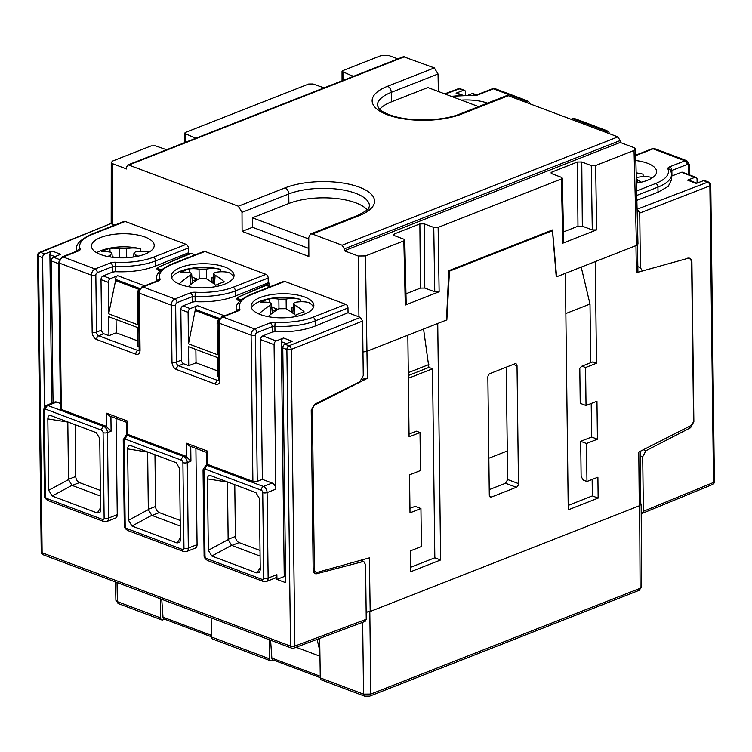 <?xml version="1.0" encoding="UTF-8"?>
<svg xmlns="http://www.w3.org/2000/svg" width="752" height="752" viewBox="0 0 752 752"><rect width="100%" height="100%" fill="white"/><g stroke="black" fill="none" stroke-linecap="round" stroke-linejoin="round"><path stroke-width="1.13" d="M461.296 100.11A31.377 12.06 179.3 0 1 487.503 103.137M671.602 176.081L681.444 172.311A3.083 2.03 -69.4 0 1 682.543 172.283L695.967 177.331A3.083 2.03 110.6 0 0 694.867 177.359L687.572 180.142A3.083 2.03 -69.4 0 1 688.672 180.104L696.869 183.187M476.683 94.931L473.196 93.615A3.083 2.03 -69.4 0 0 472.096 93.643L468.101 95.166M461.728 95.278L456.088 93.154L463.382 90.372A3.083 2.03 110.6 0 1 464.482 90.343A3.083 2.03 110.6 0 1 465.591 92.374L465.62 95.166M456.088 93.154A3.083 2.03 -69.4 0 1 457.197 93.126L462.8 95.231M464.482 90.343L460.384 88.802A3.083 2.03 110.6 0 0 459.284 88.83L463.382 90.372M635.844 160.533A31.377 12.06 179.3 0 1 656.628 171.616A31.377 12.06 179.3 0 1 647.387 180.311A31.377 12.06 179.3 0 1 636.418 183.15M637.085 209.225L707.67 182.172A3.083 2.03 -69.4 0 1 708.779 182.144A3.083 3.083 0 0 1 710.772 184.992A3.083 1.184 179.3 0 1 709.888 185.838L713.507 482.474A3.083 1.184 -0.7 0 0 714.4 481.618A3.083 3.083 0 0 1 712.482 484.514A3.083 2.012 -112.3 0 0 713.507 482.474L643.374 511.294L642.706 456.765L640.356 455.872M637.828 266.631L640.394 267.599L639.736 213.06L637.517 209.394M641.212 513.315L642.349 513.343L643.374 511.294M708.779 182.144L704.671 180.602A3.083 2.03 110.6 0 0 703.571 180.63L696.277 183.413L687.572 180.142M636.859 200.305L658.009 192.239L668.255 186.355L671.649 179.484M697.113 183.093L697.066 179.361A3.083 2.03 110.6 0 0 695.967 177.331M366.158 612.26L369.815 611.649L639.266 505.814L638.786 452.046L690.28 425.914A5.142 3.384 110.6 0 0 693.551 419.879L691.624 261.649A5.142 3.384 110.6 0 0 689.781 258.265A5.142 3.384 110.6 0 0 688.23 258.227L642.311 271.002L640.394 267.599M687.817 258.068L689.537 258.19L691.906 261.696L693.861 421.656L690.618 427.7L645.949 450.711L642.706 456.765M688.23 258.227L636.389 272.666L635.966 245.613L637.978 243.986L635.553 149.018L634.049 147.655L620.174 142.438L344.322 250.783L344.313 248.884L342.122 245.208L617.909 136.883L620.137 140.549L620.174 142.438M637.489 244.851L637.912 271.528L636.389 272.666M195.257 254.825L191.271 253.321L159.433 266.669A4.681 1.795 -0.7 0 0 158.164 267.909A4.681 1.795 -0.7 0 0 161.614 269.611M166.577 149.742L155.514 145.86L151.152 145.897L112.772 160.975L111.249 162.385L112.753 163.767L126.627 168.984L126.618 167.076L127.68 165.017L128.78 165.036L238.356 206.217L285.083 187.859A52.471 20.163 179.3 0 1 359.287 187.154A52.471 20.163 179.3 0 1 359.099 215.674L312.371 234.022L310.538 233.985L308.762 237.425L308.865 256.47L242.106 231.381L242.003 212.337L238.356 206.217M312.371 234.022L342.122 245.208M344.322 250.783L358.196 256L365.472 255.934L403.852 240.856L404.764 240.001L403.862 239.183L394.339 235.602L393.446 234.784L394.349 233.919L419.879 223.899L424.241 223.861L433.763 227.433L438.134 227.395L561.377 178.985L562.289 178.13L561.387 177.312L551.865 173.731L550.962 172.913L551.874 172.058L551.902 173.75M342.057 80.821L342.038 71.412L342.95 70.566L381.33 55.488L388.596 55.422L397.855 58.9M184.531 142.683L184.513 133.283L185.424 132.437L308.668 84.027L313.039 83.989L324.093 87.871M164.622 619.187L162.864 619.883A3.083 2.03 -69.4 0 1 161.746 619.921A3.083 2.03 -69.4 0 1 160.646 617.9L160.345 598.799M273.465 660.096L271.716 660.782A3.083 2.03 -69.4 0 1 270.598 660.82A3.083 2.03 -69.4 0 1 269.489 658.799L269.197 639.698M365.472 255.934L367.371 378.322L315.671 404.557A5.142 3.384 110.6 0 0 312.4 410.592L314.336 568.822A5.142 3.384 110.6 0 0 316.169 572.206A5.142 3.384 110.6 0 0 317.72 572.244L369.354 557.871L370.191 611.498L366.158 612.109M364.654 696.164L369.777 696.126A3.083 2.002 -111.4 0 0 370.821 694.077L363.545 694.152A3.083 2.03 -69.4 0 0 364.654 696.164L321.386 679.911A3.083 2.03 -69.4 0 1 320.286 677.89L319.675 638.42M640.309 451.266L640.779 504.385L639.266 505.814L641.155 504.244L640.779 503.502M437.739 323.473L440.625 559.977L410.724 571.717L410.47 550.821L421.411 546.525L420.941 508.531L410.009 512.826L409.539 474.841L420.481 470.545L420.02 432.55L409.079 436.846L407.838 335.213L446.857 319.891L449.461 271.152L552.476 230.695L551.536 230.338M556.217 276.642L552.476 230.695M595.255 261.602L596.505 363.235L585.564 367.531L586.024 405.525L596.966 401.22L597.426 439.215L586.494 443.511L586.955 481.506L597.896 477.21L598.15 498.106L568.249 509.847L565.363 273.343L635.966 245.613M517.028 365.82A3.083 2.03 -69.4 0 0 515.928 363.789A3.083 2.03 -69.4 0 0 514.8 363.827L490.013 373.565A3.083 2.03 -69.4 0 0 487.86 377.269L489.298 495.051A3.083 2.03 -69.4 0 0 490.398 497.081A3.083 2.03 -69.4 0 0 491.517 497.044L516.314 487.296A3.083 2.03 -69.4 0 0 518.466 483.592L517.028 365.82L513.306 364.419M366.628 351.4L362.981 352.011M269.977 286.813L266.161 285.384L270.579 286.578M266.161 285.384L239.249 296.664A4.681 1.795 -0.7 0 0 237.98 297.905A4.681 1.795 -0.7 0 0 241.439 299.606M319.873 651.082L317.09 639.388M296.109 647.256L319.948 656.214M270.588 640.225L271.848 658.075A3.083 2.03 -69.4 0 0 272.948 659.899L320.286 677.684M270.598 660.82L212.543 639.003A3.083 2.03 -69.4 0 1 211.444 636.991L211.143 617.881M211.434 636.784L164.096 618.999A3.083 2.03 -69.4 0 1 163.005 617.176L161.746 599.316M565.363 273.343L556.612 276.783L552.476 229.962L448.803 270.682L446.491 320.032M438.134 227.395L439.13 291.748L405.281 305.049L403.852 240.856M551.874 172.058L577.395 162.028L581.766 161.99L591.288 165.572L595.65 165.525L596.646 229.886L562.806 243.178L561.377 178.985M595.65 165.525L634.03 150.447L635.553 149.018M439.13 291.748L434.759 291.795L424.805 288.054L420.443 288.091L419.879 223.899M404.764 240.001L406.193 304.184L405.281 305.049M405.958 293.788L420.443 288.091M508.333 95.711L461.596 114.069A5.142 3.337 -111.4 0 0 459.773 114.031L506.519 95.673L508.333 95.711L617.909 136.883M127.68 165.017L403.476 56.691L434.318 67.896L438.04 73.997L438.369 91.5M342.038 71.412L353.29 76.403M184.513 133.283L195.774 138.274M461.596 114.069A52.471 20.163 179.3 0 1 387.402 114.765A52.471 20.163 179.3 0 1 387.581 86.254A5.142 3.337 68.6 0 1 391.266 92.364L391.388 101.868L427.85 87.542L478.629 106.624M391.388 101.868A47.329 18.18 -0.7 0 0 379.675 109.36M367.22 209.864A47.329 18.18 -0.7 0 0 288.89 203.463L252.428 217.789L308.771 238.967M308.828 248.442L252.54 227.283L252.428 217.789M252.54 227.283L242.106 231.381M596.646 229.886L592.285 229.924L582.33 226.183L577.968 226.22L563.483 231.917M562.289 178.13L563.709 242.313L562.806 243.178M596.505 363.235L592.877 361.872L581.935 366.168L579.792 368.198L580.224 403.335L586.024 405.525M581.211 267.12L590 304.062L590.715 362.718M585.564 367.531L581.935 366.168M591.213 403.486L591.627 437.034L580.685 441.33L581.117 476.477L583.326 480.143L586.955 481.506M592.144 479.466L592.341 495.925L568.192 505.41M590 304.062L565.852 313.546M597.426 439.215L591.627 437.034M586.494 443.511L580.685 441.33M598.15 498.106L592.341 495.925M440.625 559.977L434.825 557.796L432.513 368.781L408.364 378.265M408.327 375.492L428.884 367.418L432.513 368.781M428.884 367.418L423.564 329.038M410.667 567.281L434.825 557.796M420.941 508.531L415.142 506.35L409.953 508.39M420.02 432.55L416.392 431.187L409.041 434.073M408.298 372.644L428.847 364.57M448.794 270.899L449.461 271.152M367.371 378.322L362.304 379.234M506.209 367.202L507.675 479.541L505.532 483.254L489.232 489.655M507.233 451.012L488.847 458.231M636.173 173.364A71.976 48.701 -72.9 0 1 643.045 174.182A31.377 12.06 -0.7 0 0 641.306 173.778A72.023 72.023 0 0 0 636.154 172.866M652.285 177.839A31.377 12.06 -0.7 0 0 651.439 177.34A71.976 45.816 113.9 0 0 637.846 177.275L636.352 178.327L637.828 180.066A71.976 48.034 72 0 1 641.183 182.219M643.195 176.654L643.045 174.182M261.254 490.201L205.381 469.201A2.059 1.335 -111.4 0 0 203.952 470.555L204.995 556.038A2.059 1.335 -111.4 0 0 206.471 558.482L262.345 579.482A2.059 1.335 -111.4 0 0 263.773 578.128L262.73 492.645A2.059 1.335 -111.4 0 0 261.254 490.201A3.083 2.03 -69.4 0 1 263.407 486.488L272.158 483.047L262.363 479.372L257.259 481.374A3.083 1.184 179.3 0 1 252.898 481.421L208.99 464.924A5.142 3.337 68.6 0 0 207.543 464.774L205.71 465.45L203.049 469.737L204.102 555.22C203.811 557.082 204.967 558.849 207.571 560.513L263.444 581.512L266.387 581.512A5.142 3.337 -111.4 0 0 268.135 578.081L267.092 492.598A5.142 3.337 -111.4 0 0 263.407 486.488L207.533 465.497A5.142 3.337 -111.4 0 0 205.71 465.45M185.048 455.919A5.142 3.337 68.6 0 1 186.505 456.859L190.923 461.173L187.276 462.612A5.142 3.337 -111.4 0 0 183.591 456.492L127.718 435.502A5.142 3.337 -111.4 0 0 125.894 435.455L127.727 434.778A5.142 3.337 68.6 0 1 129.175 434.929L185.048 455.919L183.591 456.492A3.083 2.03 -69.4 0 0 181.439 460.205L125.556 439.206A3.083 2.03 -69.4 0 1 127.718 435.502L129.175 434.929M101.614 430.21L45.74 409.21A2.059 1.335 -111.4 0 0 44.312 410.564L45.355 496.047A2.059 1.335 -111.4 0 0 46.831 498.491L102.704 519.491A2.059 1.335 -111.4 0 0 104.133 518.137L103.09 432.654A2.059 1.335 -111.4 0 0 101.614 430.21A3.083 2.03 -69.4 0 1 103.767 426.497L105.224 425.923A5.142 3.337 68.6 0 1 106.681 426.873L111.099 431.178L107.451 432.616A5.142 3.337 -111.4 0 0 103.767 426.497L47.893 405.507L56.644 402.066L60.367 403.467M105.224 425.923L61.326 409.426A3.083 1.184 179.3 0 1 60.423 408.609L58.637 262.335A3.083 1.184 179.3 0 0 59.54 263.162L61.326 409.426M313.819 572.723L316.583 573.767L315.022 573.72L313.17 570.326L311.215 410.366L314.515 404.341L359.964 381.631L363.263 375.596L362.596 321.066L360.387 317.4L348.054 312.757L347.988 308.01A3.083 2.002 68.6 0 0 345.779 304.344L284.829 281.436L252.014 294.333A43.212 16.6 -0.7 0 0 239.832 308.875A6.176 2.369 179.3 0 1 238.093 310.952A3.083 2.002 -111.4 0 0 236.993 310.924L221.671 316.949L218.277 322.326L218.841 380.512M260.352 297.463A31.377 12.06 179.3 0 1 294.464 294.511A31.377 12.06 179.3 0 1 313.866 305.397A31.377 12.06 179.3 0 1 304.616 314.101A31.377 12.06 179.3 0 1 270.513 317.053A31.377 12.06 179.3 0 1 251.112 306.167A31.377 12.06 179.3 0 1 260.352 297.463M252.014 294.333A3.083 2.002 -111.4 0 0 250.914 294.305L283.73 281.417A3.083 2.002 68.6 0 1 284.829 281.436M188.479 343.824L188.094 312.334A3.083 2.03 110.6 0 1 190.228 308.64L197.513 305.688A3.083 2.03 -69.4 0 0 195.379 309.392L188.479 343.824L217.497 354.728L217.121 323.247A3.083 2.03 -69.4 0 1 218.832 319.769M218.945 377.025L217.77 376.573L217.535 357.585L188.508 346.672L188.743 365.669L183.667 363.761A3.083 2.002 -111.4 0 1 181.448 360.095L180.837 309.608A3.083 2.03 -69.4 0 1 182.971 305.904L192.474 302.069L192.409 296.617A3.083 1.184 179.3 0 1 195.097 296.26A46.295 17.785 -0.7 0 0 235.357 290.911L268.173 278.014A3.083 2.002 68.6 0 0 265.964 274.348L205.005 251.441L172.189 264.337A43.212 16.6 -0.7 0 0 160.007 278.879A6.176 2.369 179.3 0 1 158.268 280.957L142.946 286.973L174.878 298.967A3.083 2.002 68.6 0 1 177.087 302.642L192.409 296.617A3.083 2.002 68.6 0 0 190.2 292.951A6.176 2.369 179.3 0 1 195.567 292.237A43.212 16.6 -0.7 0 0 233.139 287.236A3.083 2.002 68.6 0 1 235.357 290.911L235.414 296.025C224.087 300.433 210.663 302.313 195.163 301.684L192.474 302.069M269.714 286.258L269.686 283.316L268.229 282.771L235.414 296.025M269.686 283.316L241.383 295.771M238.657 296.965L236.504 298.864L239.954 300.96M195.398 310.567L218.992 319.431M188.743 365.669L196.037 362.802L217.704 370.943M48.692 490.285L47.827 418.902C47.931 416.166 49.049 415.113 51.183 415.715L96.284 432.673L99.753 438.416L100.618 509.8L100.063 512.15L97.271 512.986L52.161 496.038L48.692 490.285L68.498 479.616L67.812 421.975M50.685 415.574L51.183 415.715M127.605 422.257C126.421 422.756 126.402 422.37 127.558 421.082L106.511 413.177L109.491 415.912L126.684 422.37M126.787 422.408L126.844 435.088M177.087 542.982L131.976 526.024L128.517 520.281L127.643 448.897C127.755 446.162 128.874 445.099 130.998 445.71L176.109 462.668L179.568 468.411L180.442 539.795L179.888 542.145L177.087 542.982L180.414 537.699M130.5 445.569L130.998 445.71M207.42 452.253C206.236 452.751 206.227 452.356 207.383 451.078L186.336 443.172L189.307 445.908L206.509 452.366M206.612 452.403L206.659 465.084M208.332 550.276L207.467 478.892C207.571 476.157 208.689 475.095 210.823 475.706L255.924 492.654L259.393 498.407L260.258 569.79L259.703 572.14L256.911 572.977L211.801 556.019L208.332 550.276L228.147 539.607L227.452 481.957M210.325 475.565L210.823 475.706M272.158 483.047A5.142 3.337 68.6 0 1 275.843 489.167L274.076 344.651L260.653 339.603A3.083 2.03 -69.4 0 1 262.786 335.9L272.299 332.064L274.978 331.679C290.488 332.309 303.902 330.429 315.238 326.02L348.054 312.757M262.363 479.372L260.653 339.603M274.076 344.651A3.083 2.03 110.6 0 1 276.21 340.947L283.504 337.996L292.208 341.276L284.923 344.219A3.083 2.03 -69.4 0 0 282.79 347.922L285.657 582.668L276.952 579.397L284.237 576.53L285.591 577.038M284.237 576.53L281.37 341.699A3.083 2.03 -69.4 0 1 283.504 337.996M263.773 578.128A3.083 1.184 -0.7 0 0 268.135 578.081L276.886 574.65L276.952 579.397M360.387 317.4L289.022 345.76A3.083 1.974 68.3 0 1 291.231 349.426A3.083 1.184 179.3 0 1 286.888 349.464A3.083 2.03 -69.4 0 1 289.022 345.76L284.923 344.219M360.753 560.259L363.724 561.377L365.575 564.761L366.243 619.3L365.171 621.359M172.189 264.337A3.083 2.002 -111.4 0 0 171.099 264.309L203.914 251.422A3.083 2.002 68.6 0 1 205.005 251.441M268.229 282.771L268.173 278.014M180.536 267.468A31.377 12.06 179.3 0 1 214.64 264.516A31.377 12.06 179.3 0 1 234.041 275.401A31.377 12.06 179.3 0 1 224.801 284.106A31.377 12.06 179.3 0 1 190.688 287.057A31.377 12.06 179.3 0 1 171.287 276.172A31.377 12.06 179.3 0 1 180.536 267.468M139.129 347.029L137.945 346.587L137.719 327.59L108.692 316.677L108.927 335.674L103.842 333.766L98.738 335.768A3.083 2.002 68.6 0 1 96.529 332.102L95.833 275.119A2.059 1.354 -69.4 0 1 97.262 272.647L112.593 266.622A3.083 1.184 179.3 0 1 115.272 266.264A46.295 17.785 -0.7 0 0 155.532 260.916L188.348 248.019A3.083 2.002 68.6 0 0 186.139 244.353L125.189 221.455L92.374 234.342A43.212 16.6 -0.7 0 0 80.191 248.884A6.176 2.369 179.3 0 1 78.452 250.961L63.13 256.977L95.053 268.981A3.083 2.002 68.6 0 1 97.262 272.647M108.927 335.674L116.212 332.816L116.052 319.45M137.879 340.957L116.212 332.816M138.471 293.694L137.296 293.252L137.682 324.742L108.655 313.828L108.269 282.338L101.012 279.612L101.633 330.1A3.083 2.002 -111.4 0 0 103.842 333.766M101.012 279.612A3.083 2.03 -69.4 0 1 103.146 275.918L112.659 272.074L112.593 266.622A3.083 2.002 68.6 0 0 110.375 262.956A6.176 2.369 179.3 0 1 115.742 262.241A43.212 16.6 -0.7 0 0 153.323 257.24L186.139 244.353M100.712 237.472A31.377 12.06 179.3 0 1 134.824 234.521A31.377 12.06 179.3 0 1 154.226 245.406A31.377 12.06 179.3 0 1 144.976 254.11A31.377 12.06 179.3 0 1 110.873 257.062A31.377 12.06 179.3 0 1 91.471 246.177A31.377 12.06 179.3 0 1 100.712 237.472M92.374 234.342A3.083 2.002 -111.4 0 0 91.274 234.314L124.089 221.426A3.083 2.002 68.6 0 1 125.189 221.455M114.755 225.092L110.77 223.598L40.636 252.418A3.083 2.03 110.6 0 0 38.502 256.122A3.083 1.184 179.3 0 1 37.6 255.304L41.228 551.93A3.083 1.184 -0.7 0 0 42.121 552.748A3.083 2.03 110.6 0 0 43.221 554.779L291.616 648.121A3.083 2.03 -69.4 0 1 290.516 646.09L286.888 349.464L282.79 347.922M44.424 406.672L42.601 257.663A3.083 2.03 -69.4 0 1 44.735 253.96L40.636 252.418A3.083 2.012 67.7 0 0 39.518 252.409L110.77 223.598M189.871 253.913L188.414 252.775L188.348 248.019M44.735 253.96L52.029 251.018L60.733 254.289L53.439 257.231A3.083 2.03 -69.4 0 0 51.305 260.935L53.044 402.724M51.709 403.251L49.895 254.721A3.083 2.03 -69.4 0 1 52.029 251.018M45.74 409.21A3.083 2.03 -69.4 0 1 47.893 405.507A5.142 3.337 -111.4 0 0 46.069 405.469L54.821 402.029A5.142 3.337 68.6 0 1 56.644 402.066M104.133 518.137A3.083 1.184 -0.7 0 0 108.495 518.09L117.246 514.659A5.142 3.337 68.6 0 1 115.498 518.081L106.746 521.521A5.142 3.337 -111.4 0 0 108.495 518.09L107.451 432.616A3.083 1.184 -0.7 0 1 103.09 432.654M117.246 514.659L116.071 418.385M125.556 439.206A2.059 1.335 -111.4 0 0 124.136 440.559L125.18 526.043A2.059 1.335 -111.4 0 0 126.656 528.487L182.529 549.486A3.083 2.03 110.6 0 0 183.629 551.517L186.571 551.517A5.142 3.337 -111.4 0 0 188.32 548.086L197.071 544.655L195.896 448.38M276.886 574.65A5.142 3.337 68.6 0 1 275.138 578.072L266.387 581.512M197.071 544.655A5.142 3.337 68.6 0 1 195.323 548.076L186.571 551.517M42.601 257.663L38.502 256.122L42.121 552.748L290.516 646.09A3.083 1.184 -0.7 0 0 294.859 646.062A3.083 1.993 69.5 0 1 293.788 648.121A3.083 3.083 0 0 1 291.616 648.121M316.583 573.767L363.724 561.377M108.269 282.338A3.083 2.03 -69.4 0 1 110.403 278.644L117.697 275.693L144.685 285.835M188.414 252.775L155.598 266.029C144.262 270.438 130.848 272.318 115.338 271.698L112.659 272.074M189.861 253.321L161.567 265.776M158.841 266.969L156.679 268.868L160.138 270.964M139.176 289.435L115.573 280.571L115.564 279.396A3.083 2.03 -69.4 0 1 117.697 275.693M137.296 293.252A3.083 2.03 -69.4 0 1 139.007 289.774M115.573 280.571L108.655 313.828M149.197 252.061A31.377 12.06 -0.7 0 0 149.046 251.976A71.976 45.816 113.9 0 0 135.445 251.911L133.95 252.963L135.426 254.702A71.976 48.034 72 0 1 137.851 256.225M140.793 251.29L140.643 248.818A31.377 12.06 -0.7 0 0 138.913 248.414A72.023 72.023 0 0 0 106.85 248.809A31.377 12.06 -0.7 0 0 100.871 250.66A31.377 12.06 -0.7 0 0 96.651 252.7M125.622 257.776L120.179 257.833M107.931 256.554A71.976 48.701 -72.9 0 1 110.431 254.937L111.916 253.142L110.45 252.146A71.976 45.139 -114.8 0 0 101.304 251.76A68.874 46.605 107.1 0 1 109.942 248.367A71.976 48.034 72 0 1 119.342 248.658L126.599 248.592A71.976 48.701 -72.9 0 1 140.643 248.818M132.484 257.165L133.715 256.46M112.236 256.564L114.812 257.532M109.98 252.07L109.942 248.367M233.703 277.253A31.377 12.06 -0.7 0 0 228.749 272.468A71.976 45.816 113.9 0 0 215.147 272.412L213.662 273.455L215.128 275.204A71.976 48.034 72 0 1 224.35 281.906A68.874 43.842 -66.1 0 0 215.721 285.299A71.976 45.139 -114.8 0 0 206.245 278.691L198.979 278.757A71.976 45.816 113.9 0 0 188.263 286.653M220.496 271.782L220.355 269.31A31.377 12.06 -0.7 0 0 218.616 268.906A72.023 72.023 0 0 0 186.552 269.301A31.377 12.06 -0.7 0 0 180.583 271.152A31.377 12.06 -0.7 0 0 171.682 278.005M179.126 284.002A71.976 48.701 -72.9 0 1 190.134 275.439L191.619 273.643L190.153 272.647A71.976 45.139 -114.8 0 0 181.006 272.252A68.874 46.605 107.1 0 1 189.645 268.868A71.976 48.034 72 0 1 199.045 269.15L206.311 269.084A71.976 48.701 -72.9 0 1 220.355 269.31M213.342 278.099L211.904 277.554L213.418 276.962M211.904 277.554L211.961 282.395M189.683 272.562L189.645 268.868M191.939 277.056L197.344 279.095L197.353 279.763M197.344 279.095L192.305 281.069M260.098 556.076L231.607 545.35L228.147 539.607M260.023 550.445L239.098 542.587L231.804 545.444M234.774 484.711L235.404 536.467A5.142 3.337 -111.4 0 0 239.098 542.587M180.273 526.08L151.782 515.355L148.323 509.612L147.636 451.961M180.207 520.45L159.274 512.591A5.142 3.337 -111.4 0 1 155.589 506.472L154.959 454.716M100.458 496.085L71.966 485.36L68.498 479.616M75.134 424.72L75.764 476.477A5.142 3.337 -111.4 0 0 79.458 482.596L72.164 485.454M100.383 490.454L79.458 482.596M195.868 349.445L196.037 362.802M313.518 307.248A31.377 12.06 -0.7 0 0 308.574 302.464A71.976 45.816 113.9 0 0 294.972 302.398L293.477 303.451L294.953 305.19A71.976 48.034 72 0 1 304.175 311.901A68.874 43.842 -66.1 0 0 295.545 315.295A71.976 45.139 -114.8 0 0 286.061 308.687L278.804 308.752A71.976 45.816 113.9 0 0 268.079 316.639M300.321 301.778L300.17 299.305A31.377 12.06 -0.7 0 0 298.431 298.901A72.023 72.023 0 0 0 266.377 299.296A31.377 12.06 -0.7 0 0 260.399 301.148A31.377 12.06 -0.7 0 0 251.497 308M258.951 313.998A71.976 48.701 -72.9 0 1 269.959 305.434L271.444 303.629L269.977 302.642A71.976 45.139 -114.8 0 0 260.831 302.248A68.874 46.605 107.1 0 1 269.46 298.864A71.976 48.034 72 0 1 278.86 299.146L286.127 299.08A71.976 48.701 -72.9 0 1 300.17 299.305M293.158 308.094L291.729 307.549L293.242 306.957M291.729 307.549L291.785 312.39M269.507 302.558L269.46 298.864M271.754 307.051L277.168 309.081L277.178 309.749M277.168 309.081L272.13 311.065M523.674 101.473L525.338 100.824A3.083 2.002 68.6 0 1 527.171 102.789M451.567 96.453A43.212 16.6 179.3 0 1 472.717 95.56A6.176 2.369 -0.7 0 0 478.084 94.846L493.406 88.821A5.142 3.384 -69.4 0 1 495.277 88.755L492.316 88.802A3.083 2.002 68.6 0 1 493.406 88.821L525.338 100.824A5.142 3.384 -69.4 0 1 527.199 100.759L495.277 88.755M603.489 131.468L605.153 130.82L573.231 118.816A3.083 2.002 -111.4 0 0 572.131 118.797L575.092 118.75A5.142 3.384 110.6 0 0 573.231 118.816L571.567 119.474M606.986 132.784A3.083 2.002 68.6 0 0 605.153 130.82A5.142 3.384 -69.4 0 1 607.024 130.745L575.092 118.75M636.624 190.952L655.735 183.45A43.212 16.6 -0.7 0 0 667.908 168.909A6.176 2.369 179.3 0 1 669.647 166.831L684.978 160.806L653.046 148.811A3.083 2.002 -111.4 0 0 651.956 148.793L654.917 148.746A5.142 3.384 110.6 0 0 653.046 148.811L637.724 154.827A3.083 2.002 -111.4 0 0 636.634 154.809L635.703 155.081M671.931 175.94L671.865 170.497L687.187 164.481A3.083 2.002 68.6 0 0 684.978 160.806A5.142 3.384 -69.4 0 1 686.839 160.74L654.917 148.746M687.187 164.481A2.059 1.354 -69.4 0 1 688.672 165.807L688.776 174.624M686.839 160.74L689.575 164.951A3.083 1.184 179.3 0 1 688.672 165.807M472.096 93.643L475.978 95.109M445.269 94.085L459.284 88.83A3.083 1.993 -110.5 0 0 458.212 88.802A3.083 3.083 0 0 1 460.384 88.802M637.724 154.827A6.176 2.369 179.3 0 1 635.713 155.363M636.737 195.445L657.944 187.116A46.295 17.785 -0.7 0 0 671.583 174.285L670.793 170.554A3.083 2.811 -22.9 0 0 667.908 168.909M655.735 183.45A3.083 2.002 68.6 0 1 657.944 187.116L658.009 192.239M671.01 171.118A3.083 1.184 179.3 0 1 671.865 170.497A3.083 2.002 68.6 0 0 669.647 166.831M703.571 180.63L707.67 182.172A3.083 2.03 -111.2 0 1 709.888 185.838L639.736 213.06M681.444 172.311L694.867 177.359M112.753 163.767L112.678 224.312M358.196 256L358.939 316.855M362.107 559.883L362.126 560.776M320.286 677.89L363.545 694.152L362.671 622.308M369.777 696.126L639.05 590.358A3.083 2.002 -111.4 0 0 640.102 588.318L370.821 694.077L369.815 611.649M639.05 590.358L641.616 586.898L640.102 588.318L639.642 505.664M367.126 351.203L407.838 335.213M320.258 676.264L271.848 658.075M269.489 658.799L211.444 636.991M211.415 635.365L163.005 617.176M160.646 617.9L117.387 601.647L115.883 600.284L115.535 581.954M161.746 619.921L118.487 603.659A3.083 2.03 -69.4 0 1 117.387 601.647L117.021 582.518M634.03 150.447L636.465 245.415M433.763 227.433L434.759 291.795M424.805 288.054L424.241 223.861M394.377 235.611L394.349 233.919M344.313 248.884L620.137 140.549M342.95 80.464L342.931 72.239M352.472 76.732L352.462 75.82M404.567 56.72L128.78 165.036M387.581 86.254L434.318 67.896M459.773 114.031C442.637 121.194 409.755 121.918 391.472 115.479C385.466 113.392 381.377 111.211 379.215 108.918L377.325 105.487A47.329 18.18 179.3 0 1 391.266 92.364L438.04 73.997M359.099 215.674A5.142 3.337 -111.4 0 0 357.275 215.627L310.538 233.985M242.003 212.337L288.768 193.969L288.89 203.463M285.083 187.859A5.142 3.337 68.6 0 1 288.768 193.969A47.329 18.18 179.3 0 1 340.214 189.513A47.329 18.18 179.3 0 1 369.476 205.935L368.809 207.966C369.89 208.52 366.045 211.077 357.275 215.627M185.434 142.335L185.415 134.11M194.937 137.691L194.947 138.594M591.288 165.572L592.285 229.924M581.766 161.99L582.33 226.183M577.395 162.028L577.968 226.22M315.671 404.557L314.768 404.219M312.4 410.592L311.215 410.15M314.336 568.822L313.142 568.38M518.466 483.592L507.675 479.541M516.314 487.296L505.532 483.254M491.517 497.044L489.58 496.311M693.382 421.468L693.861 421.656M688.4 426.873L690.618 427.7M645.949 450.711L643.345 449.734M637.63 182.952L637.828 180.066M451.05 96.265L472.914 95.325A3.083 0.479 93.1 0 0 472.717 95.56M472.914 95.325L476.984 94.818A3.083 2.002 68.6 0 1 478.084 94.846M238.093 310.952L222.771 316.968A5.142 3.384 110.6 0 0 219.18 323.153L219.875 380.136A3.083 1.184 179.3 0 1 218.973 379.318M218.738 380.55A3.083 2.002 68.6 0 1 217.742 380.493L218.917 380.033M219.875 380.136A6.176 4.004 68.6 0 1 215.589 384.197A3.083 2.03 -69.4 0 1 217.742 380.493L178.562 365.763A3.083 2.002 68.6 0 1 176.344 362.097L175.648 305.115A2.059 1.354 -69.4 0 1 177.087 302.642M218.277 322.326A3.083 1.184 179.3 0 0 219.18 323.153L251.102 335.148L252.898 481.421M207.543 464.774L207.383 451.078M186.336 443.172L186.505 456.859M127.727 434.778L127.558 421.082M106.511 413.177L106.681 426.873M80.191 248.884A3.083 2.811 157.1 0 0 77.362 250.933L62.031 256.958A3.083 2.002 -111.4 0 1 63.13 256.977A5.142 3.384 110.6 0 0 59.54 263.162L91.462 275.157A3.083 1.184 -0.7 0 0 95.833 275.119M158.268 280.957A3.083 2.002 -111.4 0 0 157.177 280.928L141.855 286.954A3.083 2.002 -111.4 0 1 142.946 286.973A5.142 3.384 110.6 0 0 139.355 293.158L140.051 350.141A6.176 4.004 68.6 0 1 135.774 354.201L96.585 339.481A6.176 4.004 68.6 0 1 92.158 332.149L91.462 275.157A5.142 3.384 -69.4 0 1 95.053 268.981L110.375 262.956M141.855 286.954L138.462 292.331A3.083 1.184 179.3 0 0 139.355 293.158L171.287 305.152A3.083 1.184 -0.7 0 0 175.648 305.115M215.589 384.197L176.41 369.476A6.176 4.004 68.6 0 1 171.982 362.144L171.287 305.152A5.142 3.384 -69.4 0 1 174.878 298.967L190.2 292.951M345.779 304.344L312.964 317.231A43.212 16.6 179.3 0 1 275.382 322.232A6.176 2.369 -0.7 0 0 270.015 322.946L254.693 328.962L222.771 316.968A3.083 2.002 -111.4 0 0 221.671 316.949M250.914 294.305C240.189 299.437 235.291 304.41 236.231 309.194A46.295 17.785 -0.7 0 0 236.523 311.112M239.832 308.875A3.083 2.811 157.1 0 0 237.002 310.924M190.228 308.64L182.971 305.904M224.51 315.831L197.513 305.688M219.612 318.491L195.379 309.392M188.094 312.334L180.837 309.608M218.296 323.689L217.121 323.247M183.667 363.761L178.562 365.763A3.083 2.03 -69.4 0 0 176.41 369.476M171.982 362.144A3.083 1.184 -0.7 0 0 176.344 362.097L181.448 360.095M140.051 350.141A3.083 1.184 179.3 0 1 139.158 349.323L139.017 350.517M138.923 350.554A3.083 2.002 68.6 0 1 137.926 350.498L98.738 335.768A3.083 2.03 -69.4 0 0 96.585 339.481M135.774 354.201A3.083 2.03 -69.4 0 1 137.926 350.498L139.101 350.037M92.158 332.149A3.083 1.184 -0.7 0 0 96.529 332.102L101.633 330.1M102.704 519.491A3.083 2.03 110.6 0 0 103.804 521.521L106.746 521.521M110.92 416.448L111.099 431.178M182.529 549.486A2.059 1.335 -111.4 0 0 183.958 548.133L182.905 462.649A2.059 1.335 -111.4 0 0 181.439 460.205M183.958 548.133A3.083 1.184 -0.7 0 0 188.32 548.086L187.276 462.612A3.083 1.184 -0.7 0 1 182.905 462.649M190.745 446.444L190.923 461.173M205.381 469.201A3.083 2.03 -69.4 0 1 207.533 465.497L208.99 464.924M262.345 579.482A3.083 2.03 110.6 0 0 263.444 581.512M262.73 492.645A3.083 1.184 -0.7 0 0 267.092 492.598L275.843 489.167M276.21 340.947L262.786 335.9M281.37 341.699L286.437 343.608M362.596 321.066L291.231 349.426L294.859 646.062L366.243 619.3M233.139 287.236L265.964 274.348M195.567 292.237A3.083 0.479 93.1 0 0 195.097 296.26L195.163 301.684M153.323 257.24A3.083 2.002 68.6 0 1 155.532 260.916L155.598 266.029M91.274 234.314C80.539 239.456 75.651 244.419 76.582 249.203A46.295 17.785 -0.7 0 0 76.883 251.121M78.452 250.961A3.083 2.002 -111.4 0 0 77.353 250.933L77.635 250.858M59.352 259.459L53.439 257.231M49.895 254.721L54.962 256.62M58.656 263.698L51.305 260.935M44.312 410.564A3.083 1.184 179.3 0 1 43.409 409.746L44.462 495.23C44.171 497.091 45.327 498.858 47.931 500.522L103.804 521.521M45.355 496.047A3.083 1.184 179.3 0 1 44.462 495.23M46.831 498.491A3.083 2.03 110.6 0 0 47.931 500.522M126.656 528.487A3.083 2.03 110.6 0 0 127.755 530.517L183.629 551.517M125.18 526.043A3.083 1.184 179.3 0 1 124.277 525.225C123.995 527.086 125.152 528.853 127.755 530.517M124.136 440.559A3.083 1.184 179.3 0 1 123.234 439.741L124.277 525.225M204.995 556.038A3.083 1.184 179.3 0 1 204.102 555.22M206.471 558.482A3.083 2.03 110.6 0 0 207.571 560.513M203.952 470.555A3.083 1.184 179.3 0 1 203.049 469.737M359.926 560.494L362.163 561.33M110.403 278.644L103.146 275.918M115.564 279.396L139.787 288.495M115.338 271.698L115.272 266.264A3.083 0.479 93.1 0 1 115.742 262.241M171.099 264.309C160.364 269.451 155.467 274.414 156.407 279.199A46.295 17.785 -0.7 0 0 156.698 281.116M160.007 278.879A3.083 2.811 157.1 0 0 157.177 280.928L157.459 280.853M126.712 257.72L126.599 248.592M135.285 256.733L135.426 254.702M119.446 257.814L119.342 248.658M110.629 257.024L110.431 254.937M206.424 278.795L206.311 269.084M214.508 284.322L215.128 275.204M190.961 284.359L190.134 275.439M199.158 278.663L199.045 269.15M347.988 308.01L315.173 320.897L315.238 326.02M275.382 322.232A3.083 0.479 -86.9 0 0 274.912 326.255A46.295 17.785 179.3 0 0 315.173 320.897A3.083 2.002 -111.4 0 0 312.964 317.231M272.299 332.064L272.233 326.612A3.083 1.184 -0.7 0 1 274.912 326.255L274.978 331.679M256.902 332.638A2.059 1.354 110.6 0 0 255.473 335.11A3.083 1.184 179.3 0 1 251.102 335.148A5.142 3.384 110.6 0 1 254.693 328.962A3.083 2.002 -111.4 0 1 256.902 332.638L272.233 326.612A3.083 2.002 -111.4 0 0 270.015 322.946M255.473 335.11L257.259 481.374M207.467 478.892L227.442 482.06M260.239 567.694L256.911 572.977M211.801 556.019L231.607 545.35M235.404 536.467L228.119 539.334M227.941 482.145L227.424 482.342M131.976 526.024L151.782 515.355M148.323 509.612L128.517 520.281M127.643 448.897L147.618 452.065M151.979 515.449L159.274 512.591M148.294 509.339L155.589 506.472M148.116 452.149L147.599 452.356M47.827 418.902L67.802 422.079M100.599 507.703L97.271 512.986M52.161 496.038L71.966 485.36M75.764 476.477L68.479 479.344M68.3 422.154L67.783 422.361M286.239 308.79L286.127 299.08M294.333 314.317L294.953 305.19M270.786 314.355L269.959 305.434M278.973 308.658L278.86 299.146M609.609 133.771L608.847 132.136L607.024 130.745M689.575 164.951L689.697 174.972M444.686 93.868L458.212 88.802M572.131 118.797L570.975 119.248M651.956 148.793L636.634 154.809M710.772 184.992L714.4 481.618M111.249 162.385L111.183 223.748M118.487 603.659L115.883 600.275M158.164 267.909L158.164 270.4M237.98 297.905L237.989 300.396M642.349 513.343L712.482 484.514M641.616 586.908L641.155 504.244M316.169 572.206L313.227 571.097M671.649 179.672L671.583 174.285M636.314 178.891L636.352 178.327M476.984 94.818L492.316 88.802M529.793 103.776L529.032 102.14L527.199 100.759M138.462 292.331L139.158 349.323M62.031 256.958L58.637 262.335M236.25 311.215L236.231 309.194M46.069 405.469L43.409 409.746M125.894 435.455L123.234 439.741M41.228 551.93A3.083 3.083 0 0 0 43.221 554.779M39.518 252.409A3.083 3.083 0 0 0 37.6 255.304M365.171 621.368L293.788 648.121M156.435 281.22L156.407 279.199M76.61 251.234L76.582 249.203M133.677 256.996L133.95 252.963M112.302 257.259L111.916 253.142M212.995 283.156L213.662 273.455M192.503 283.156L191.619 273.643M292.819 313.152L293.477 303.451M272.318 313.152L271.444 303.629"/></g></svg>
